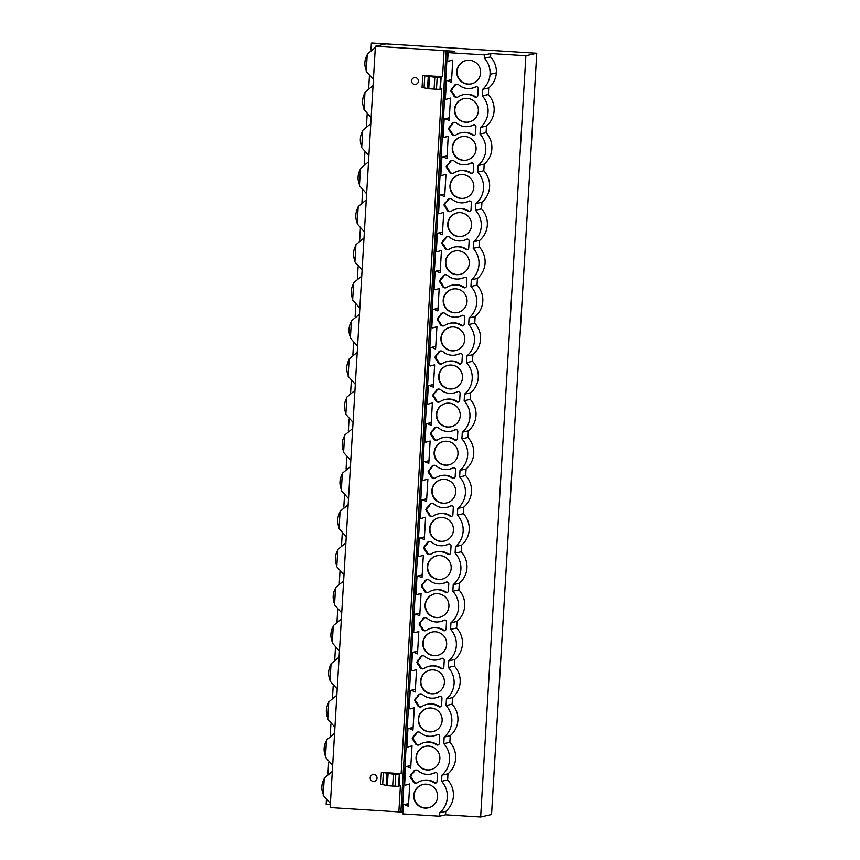<?xml version="1.0" encoding="UTF-8"?>
<svg xmlns="http://www.w3.org/2000/svg" width="860" height="860" viewBox="0 0 860 860"><rect width="100%" height="100%" fill="white"/><g stroke="black" fill="none" stroke-linecap="round" stroke-linejoin="round"><path stroke-width="1.29" d="M484.502 58.286L484.696 54.911L448.114 52.632L447.662 60.189A0.903 0.892 -102.7 0 0 448.802 61.114L452.768 60.006L451.446 82.356L447.63 80.765A0.903 0.892 -102.7 0 0 446.394 81.539L445.394 98.287A0.903 0.892 -102.7 0 0 446.534 99.212L450.5 98.105L449.178 120.454L445.373 118.863A0.903 0.892 -102.7 0 0 444.125 119.637L443.137 136.385A0.903 0.892 -102.7 0 0 444.276 137.31L448.243 136.202L446.91 158.552L443.104 156.961A0.903 0.892 -102.7 0 0 441.868 157.745L440.868 174.494A0.903 0.892 -102.7 0 0 441.965 175.429L445.974 174.311L444.652 196.66L440.847 195.07A0.903 0.892 -102.7 0 0 439.6 195.844L438.611 212.592A0.903 0.892 -102.7 0 0 439.75 213.517L443.717 212.409L442.384 234.758L438.579 233.167A0.903 0.892 -102.7 0 0 437.342 233.941L436.342 250.69A0.903 0.892 -102.7 0 0 437.482 251.614L441.449 250.507L440.127 272.856L436.31 271.265A0.903 0.892 -102.7 0 0 435.074 272.05L434.085 288.799A0.903 0.892 -102.7 0 0 435.214 289.723L439.191 288.616L437.858 310.965L434.053 309.374A0.903 0.892 -102.7 0 0 432.816 310.148L431.817 326.897A0.903 0.892 -102.7 0 0 432.956 327.821L436.923 326.714L435.601 349.063L431.785 347.472A0.903 0.892 -102.7 0 0 430.548 348.246L429.548 364.995A0.903 0.892 -102.7 0 0 430.688 365.919L434.655 364.812L433.332 387.161L429.527 385.57A0.903 0.892 -102.7 0 0 428.28 386.355L427.291 403.103A0.903 0.892 -102.7 0 0 428.43 404.028L432.397 402.921L431.064 425.27L427.259 423.679A0.903 0.892 -102.7 0 0 426.022 424.453L425.023 441.202A0.903 0.892 -102.7 0 0 426.162 442.126L430.129 441.019L428.807 463.368L425.001 461.777A0.903 0.892 -102.7 0 0 423.754 462.551L422.765 479.3A0.903 0.892 -102.7 0 0 423.905 480.224L427.871 479.117L426.538 501.466L422.733 499.875A0.903 0.892 -102.7 0 0 421.497 500.649L420.497 517.408A0.903 0.892 -102.7 0 0 421.637 518.333L425.603 517.226L424.281 539.575L420.465 537.984A0.903 0.892 -102.7 0 0 419.228 538.758L418.239 555.506A0.903 0.892 -102.7 0 0 419.368 556.431L423.346 555.323L422.013 577.673L418.207 576.082A0.903 0.892 -102.7 0 0 416.971 576.856L415.971 593.604A0.903 0.892 -102.7 0 0 417.111 594.529L421.077 593.421L419.755 615.771L415.939 614.18A0.903 0.892 -102.7 0 0 414.703 614.954L413.703 631.713A0.903 0.892 -102.7 0 0 414.842 632.637L418.809 631.53L417.487 653.88L413.681 652.288A0.903 0.892 -102.7 0 0 412.435 653.062L411.445 669.811A0.903 0.892 -102.7 0 0 412.585 670.736L416.552 669.628L415.219 691.977L411.413 690.386A0.903 0.892 -102.7 0 0 410.177 691.161L409.177 707.909A0.903 0.892 -102.7 0 0 410.317 708.833L414.284 707.726L412.961 730.075L409.156 728.484A0.903 0.892 -102.7 0 0 407.909 729.258L406.92 746.018A0.903 0.892 -102.7 0 0 408.059 746.942L412.026 745.835L410.693 768.184L406.887 766.582A0.903 0.892 -102.7 0 0 405.651 767.367L404.651 784.116A0.903 0.892 -102.7 0 0 405.791 785.04L409.758 783.933L408.435 806.282L404.619 804.691A0.903 0.892 -102.7 0 0 403.383 805.465L402.878 813.915L439.471 816.194L445.544 814.818L480.643 817L525.869 55.717L490.77 53.546L490.576 56.921A21.801 21.694 -102.7 0 1 496.37 72.864A21.801 21.694 77.3 0 1 488.727 87.967L482.654 89.332A21.801 21.694 -102.7 0 0 484.502 58.286L490.576 56.921M448.114 52.632L454.188 51.267L375.39 46.268L385.57 43.978L371.821 43L536.79 53.255L491.554 814.538L480.643 817M330.337 804.637L326.155 804.38L326.392 800.262M402.985 812.173L330.165 807.551L375.39 46.268M400.878 812.012L446.125 50.718L400.878 812.012M439.471 816.194L439.675 812.818L445.749 811.442L445.544 814.818M439.675 812.818A21.801 21.694 -102.7 0 0 441.546 781.31L441.911 775.161A21.801 21.694 -102.7 0 0 443.781 743.663L444.168 737.063A21.801 21.694 -102.7 0 0 446.05 705.555L446.437 698.954A21.801 21.694 -102.7 0 0 448.307 667.457L448.705 660.856A21.801 21.694 -102.7 0 0 450.575 629.359L450.962 622.758A21.801 21.694 -102.7 0 0 452.833 591.25L453.231 584.649A21.801 21.694 -102.7 0 0 455.101 553.152L455.488 546.552A21.801 21.694 -102.7 0 0 457.359 515.054L457.756 508.454A21.801 21.694 -102.7 0 0 459.627 476.945L460.014 470.356A21.801 21.694 -102.7 0 0 461.895 438.847L462.282 432.247A21.801 21.694 -102.7 0 0 464.153 400.749L464.55 394.149A21.801 21.694 -102.7 0 0 466.421 362.651L466.808 356.051A21.801 21.694 -102.7 0 0 468.678 324.542L469.076 317.942A21.801 21.694 -102.7 0 0 470.947 286.444L471.334 279.844A21.801 21.694 -102.7 0 0 473.204 248.346L473.602 241.746A21.801 21.694 -102.7 0 0 475.472 210.238L475.86 203.637A21.801 21.694 -102.7 0 0 477.741 172.14L478.128 165.539A21.801 21.694 -102.7 0 0 479.998 134.042L480.396 127.441A21.801 21.694 -102.7 0 0 482.267 95.933L482.654 89.332M428.645 746.082A11.976 11.922 -102.7 0 0 416.057 758.982A11.976 11.922 -102.7 0 0 430.57 769.721A11.976 11.922 -102.7 0 0 428.645 746.082M430.914 707.984A11.976 11.922 -102.7 0 0 418.315 720.884A11.976 11.922 -102.7 0 0 432.838 731.624A11.976 11.922 -102.7 0 0 430.914 707.984M433.171 669.875A11.976 11.922 -102.7 0 0 420.583 682.775A11.976 11.922 -102.7 0 0 435.096 693.515A11.976 11.922 -102.7 0 0 433.171 669.875M435.44 631.778A11.976 11.922 -102.7 0 0 422.851 644.678A11.976 11.922 -102.7 0 0 437.364 655.417A11.976 11.922 -102.7 0 0 435.44 631.778M437.697 593.679A11.976 11.922 -102.7 0 0 425.109 606.579A11.976 11.922 -102.7 0 0 439.621 617.319A11.976 11.922 -102.7 0 0 437.697 593.679M439.965 555.571A11.976 11.922 -102.7 0 0 427.377 568.481A11.976 11.922 -102.7 0 0 441.889 579.21A11.976 11.922 -102.7 0 0 439.965 555.571M442.233 517.473A11.976 11.922 -102.7 0 0 429.635 530.373A11.976 11.922 -102.7 0 0 444.147 541.112A11.976 11.922 -102.7 0 0 442.233 517.473M444.491 479.375A11.976 11.922 -102.7 0 0 431.903 492.275A11.976 11.922 -102.7 0 0 446.415 503.014A11.976 11.922 -102.7 0 0 444.491 479.375M446.759 441.266A11.976 11.922 -102.7 0 0 434.16 454.177A11.976 11.922 -102.7 0 0 448.683 464.905A11.976 11.922 -102.7 0 0 446.759 441.266M449.017 403.168A11.976 11.922 -102.7 0 0 436.428 416.068A11.976 11.922 -102.7 0 0 450.941 426.807A11.976 11.922 -102.7 0 0 449.017 403.168M451.285 365.07A11.976 11.922 -102.7 0 0 438.697 377.97A11.976 11.922 -102.7 0 0 453.209 388.709A11.976 11.922 -102.7 0 0 451.285 365.07M453.542 326.961A11.976 11.922 -102.7 0 0 440.954 339.872A11.976 11.922 -102.7 0 0 455.467 350.6A11.976 11.922 -102.7 0 0 453.542 326.961M455.811 288.863A11.976 11.922 -102.7 0 0 443.222 301.763A11.976 11.922 -102.7 0 0 457.735 312.502A11.976 11.922 -102.7 0 0 455.811 288.863M458.079 250.765A11.976 11.922 -102.7 0 0 445.48 263.665A11.976 11.922 -102.7 0 0 459.992 274.404A11.976 11.922 -102.7 0 0 458.079 250.765M460.337 212.656A11.976 11.922 -102.7 0 0 447.748 225.567A11.976 11.922 -102.7 0 0 462.261 236.296A11.976 11.922 -102.7 0 0 460.337 212.656M462.605 174.558A11.976 11.922 -102.7 0 0 450.006 187.458A11.976 11.922 -102.7 0 0 464.529 198.198A11.976 11.922 -102.7 0 0 462.605 174.558M464.862 136.46A11.976 11.922 -102.7 0 0 452.274 149.361A11.976 11.922 -102.7 0 0 466.786 160.1A11.976 11.922 -102.7 0 0 464.862 136.46M467.13 98.352A11.976 11.922 -102.7 0 0 454.542 111.262A11.976 11.922 -102.7 0 0 469.055 121.991A11.976 11.922 -102.7 0 0 467.13 98.352M469.388 60.254A11.976 11.922 -102.7 0 0 456.8 73.154A11.976 11.922 -102.7 0 0 471.312 83.893A11.976 11.922 -102.7 0 0 469.388 60.254M426.388 784.18A11.976 11.922 -102.7 0 0 413.789 797.08A11.976 11.922 -102.7 0 0 428.301 807.82A11.976 11.922 -102.7 0 0 426.388 784.18M431.118 774.043A15.028 14.953 -102.7 0 1 418.132 770.807A3.117 3.096 -102.7 0 0 413.327 771.818A6.009 5.988 -102.7 0 1 411.295 774.183L409.994 776.462L411.037 778.493A6.009 5.988 -102.7 0 1 412.779 781.095A3.117 3.096 -102.7 0 0 417.423 782.686A15.028 14.953 -102.7 0 1 434.128 782.847A1.881 1.87 -102.7 0 0 437.041 781.417L437.45 774.505A1.881 1.87 -102.7 0 0 434.73 772.721L435.461 772.549A15.028 14.953 77.3 0 1 431.849 773.871L431.118 774.043A15.028 14.953 -102.7 0 0 434.73 772.721M433.375 735.934A15.028 14.953 -102.7 0 1 420.389 732.709A3.117 3.096 -102.7 0 0 415.595 733.72A6.009 5.988 -102.7 0 1 413.552 736.085L412.262 738.364L413.294 740.395A6.009 5.988 -102.7 0 1 415.047 742.997A3.117 3.096 -102.7 0 0 419.691 744.588A15.028 14.953 -102.7 0 1 436.385 744.749A1.881 1.87 -102.7 0 0 439.31 743.309L439.718 736.407A1.881 1.87 -102.7 0 0 436.987 734.612L437.719 734.451A15.028 14.953 77.3 0 1 434.106 735.773L433.375 735.934A15.028 14.953 -102.7 0 0 436.987 734.612M435.644 697.836A15.028 14.953 -102.7 0 1 422.658 694.611A3.117 3.096 -102.7 0 0 417.863 695.611A6.009 5.988 -102.7 0 1 415.821 697.976L414.52 700.266L415.563 702.297A6.009 5.988 -102.7 0 1 417.304 704.888A3.117 3.096 -102.7 0 0 421.948 706.49A15.028 14.953 -102.7 0 1 438.654 706.651A1.881 1.87 -102.7 0 0 441.567 705.211L441.975 698.298A1.881 1.87 -102.7 0 0 439.256 696.514L439.987 696.353A15.028 14.953 77.3 0 1 436.375 697.675L435.644 697.836A15.028 14.953 -102.7 0 0 439.256 696.514M437.901 659.738A15.028 14.953 -102.7 0 1 424.915 656.503A3.117 3.096 -102.7 0 0 420.121 657.513A6.009 5.988 -102.7 0 1 418.078 659.878L416.788 662.157L417.82 664.189A6.009 5.988 -102.7 0 1 419.572 666.79A3.117 3.096 -102.7 0 0 424.216 668.381A15.028 14.953 -102.7 0 1 440.911 668.542A1.881 1.87 -102.7 0 0 443.835 667.113L444.244 660.2A1.881 1.87 -102.7 0 0 441.513 658.416L442.244 658.244A15.028 14.953 77.3 0 1 438.632 659.566L437.901 659.738A15.028 14.953 -102.7 0 0 441.513 658.416M440.169 621.63A15.028 14.953 -102.7 0 1 427.183 618.404A3.117 3.096 -102.7 0 0 422.389 619.415A6.009 5.988 -102.7 0 1 420.346 621.78L419.046 624.059L420.088 626.091A6.009 5.988 -102.7 0 1 421.83 628.692A3.117 3.096 -102.7 0 0 426.474 630.283A15.028 14.953 -102.7 0 1 443.179 630.445A1.881 1.87 -102.7 0 0 446.093 629.004L446.501 622.103A1.881 1.87 -102.7 0 0 443.781 620.307L444.512 620.146A15.028 14.953 77.3 0 1 440.9 621.468L440.169 621.63A15.028 14.953 -102.7 0 0 443.781 620.307M442.438 583.532A15.028 14.953 -102.7 0 1 429.441 580.307A3.117 3.096 -102.7 0 0 424.646 581.306A6.009 5.988 -102.7 0 1 422.604 583.671L421.314 585.961L422.357 587.993A6.009 5.988 -102.7 0 1 424.098 590.583A3.117 3.096 -102.7 0 0 428.742 592.185A15.028 14.953 -102.7 0 1 445.448 592.346A1.881 1.87 -102.7 0 0 448.361 590.906L448.769 583.994A1.881 1.87 -102.7 0 0 446.05 582.209L446.781 582.048A15.028 14.953 77.3 0 1 443.169 583.37L442.438 583.532A15.028 14.953 -102.7 0 0 446.05 582.209M444.695 545.433A15.028 14.953 -102.7 0 1 431.709 542.198A3.117 3.096 -102.7 0 0 426.915 543.208A6.009 5.988 -102.7 0 1 424.872 545.573L423.571 547.863L424.614 549.884A6.009 5.988 -102.7 0 1 426.366 552.486A3.117 3.096 -102.7 0 0 431 554.076A15.028 14.953 -102.7 0 1 447.705 554.238A1.881 1.87 -102.7 0 0 450.618 552.808L451.038 545.896A1.881 1.87 -102.7 0 0 448.307 544.111L449.038 543.939A15.028 14.953 77.3 0 1 445.426 545.261L444.695 545.433A15.028 14.953 -102.7 0 0 448.307 544.111M446.963 507.325A15.028 14.953 -102.7 0 1 433.977 504.1A3.117 3.096 -102.7 0 0 429.172 505.11A6.009 5.988 -102.7 0 1 427.14 507.475L425.84 509.754L426.882 511.786A6.009 5.988 -102.7 0 1 428.624 514.387A3.117 3.096 -102.7 0 0 433.268 515.979A15.028 14.953 -102.7 0 1 449.973 516.14A1.881 1.87 -102.7 0 0 452.887 514.699L453.295 507.798A1.881 1.87 -102.7 0 0 450.575 506.002L451.306 505.841A15.028 14.953 77.3 0 1 447.694 507.163L446.963 507.325A15.028 14.953 -102.7 0 0 450.575 506.002M449.221 469.227A15.028 14.953 -102.7 0 1 436.235 466.002A3.117 3.096 -102.7 0 0 431.44 467.002A6.009 5.988 -102.7 0 1 429.398 469.366L428.108 471.656L429.14 473.688A6.009 5.988 -102.7 0 1 430.892 476.279A3.117 3.096 -102.7 0 0 435.536 477.88A15.028 14.953 -102.7 0 1 452.231 478.042A1.881 1.87 -102.7 0 0 455.155 476.601L455.563 469.689A1.881 1.87 -102.7 0 0 452.833 467.904L453.564 467.743A15.028 14.953 77.3 0 1 449.952 469.065L449.221 469.227A15.028 14.953 -102.7 0 0 452.833 467.904M451.489 431.129A15.028 14.953 -102.7 0 1 438.503 427.893A3.117 3.096 -102.7 0 0 433.709 428.904A6.009 5.988 -102.7 0 1 431.666 431.269L430.365 433.558L431.408 435.579A6.009 5.988 -102.7 0 1 433.15 438.181A3.117 3.096 -102.7 0 0 437.794 439.772A15.028 14.953 -102.7 0 1 454.499 439.933A1.881 1.87 -102.7 0 0 457.412 438.503L457.821 431.591A1.881 1.87 -102.7 0 0 455.101 429.806L455.832 429.635A15.028 14.953 77.3 0 1 452.22 430.957L451.489 431.129A15.028 14.953 -102.7 0 0 455.101 429.806M453.747 393.02A15.028 14.953 -102.7 0 1 440.761 389.795A3.117 3.096 -102.7 0 0 435.966 390.805A6.009 5.988 -102.7 0 1 433.924 393.171L432.634 395.45L433.666 397.481A6.009 5.988 -102.7 0 1 435.418 400.083A3.117 3.096 -102.7 0 0 440.062 401.674A15.028 14.953 -102.7 0 1 456.757 401.835A1.881 1.87 -102.7 0 0 459.681 400.394L460.089 393.493A1.881 1.87 -102.7 0 0 457.359 391.698L458.09 391.536A15.028 14.953 77.3 0 1 454.478 392.859L453.747 393.02A15.028 14.953 -102.7 0 0 457.359 391.698M456.015 354.922A15.028 14.953 -102.7 0 1 443.029 351.697A3.117 3.096 -102.7 0 0 438.235 352.707A6.009 5.988 -102.7 0 1 436.192 355.062L434.891 357.351L435.934 359.383A6.009 5.988 -102.7 0 1 437.675 361.974A3.117 3.096 -102.7 0 0 442.319 363.576A15.028 14.953 -102.7 0 1 459.025 363.737A1.881 1.87 -102.7 0 0 461.938 362.296L462.347 355.384A1.881 1.87 -102.7 0 0 459.627 353.6L460.358 353.438A15.028 14.953 77.3 0 1 456.746 354.761L456.015 354.922A15.028 14.953 -102.7 0 0 459.627 353.6M458.283 316.824A15.028 14.953 -102.7 0 1 445.286 313.588A3.117 3.096 -102.7 0 0 440.492 314.599A6.009 5.988 -102.7 0 1 438.45 316.964L437.16 319.254L438.202 321.274A6.009 5.988 -102.7 0 1 439.944 323.876A3.117 3.096 -102.7 0 0 444.588 325.467A15.028 14.953 -102.7 0 1 461.293 325.628A1.881 1.87 -102.7 0 0 464.206 324.198L464.615 317.286A1.881 1.87 -102.7 0 0 461.895 315.502L462.626 315.33A15.028 14.953 77.3 0 1 459.014 316.652L458.283 316.824A15.028 14.953 -102.7 0 0 461.895 315.502M460.541 278.715A15.028 14.953 -102.7 0 1 447.555 275.49A3.117 3.096 -102.7 0 0 442.76 276.501A6.009 5.988 -102.7 0 1 440.718 278.866L439.417 281.145L440.46 283.177A6.009 5.988 -102.7 0 1 442.212 285.778A3.117 3.096 -102.7 0 0 446.845 287.369A15.028 14.953 -102.7 0 1 463.551 287.53A1.881 1.87 -102.7 0 0 466.464 286.1L466.883 279.188A1.881 1.87 -102.7 0 0 464.153 277.393L464.884 277.232A15.028 14.953 77.3 0 1 461.272 278.554L460.541 278.715A15.028 14.953 -102.7 0 0 464.153 277.393M462.809 240.617A15.028 14.953 -102.7 0 1 449.823 237.392A3.117 3.096 -102.7 0 0 445.018 238.403A6.009 5.988 -102.7 0 1 442.986 240.757L441.685 243.047L442.728 245.078A6.009 5.988 -102.7 0 1 444.469 247.669A3.117 3.096 -102.7 0 0 449.113 249.271A15.028 14.953 -102.7 0 1 465.819 249.432A1.881 1.87 -102.7 0 0 468.732 247.992L469.141 241.079A1.881 1.87 -102.7 0 0 466.421 239.295L467.152 239.134A15.028 14.953 77.3 0 1 463.54 240.456L462.809 240.617A15.028 14.953 -102.7 0 0 466.421 239.295M465.066 202.519A15.028 14.953 -102.7 0 1 452.081 199.283A3.117 3.096 -102.7 0 0 447.286 200.294A6.009 5.988 -102.7 0 1 445.243 202.659L443.954 204.949L444.986 206.97A6.009 5.988 -102.7 0 1 446.738 209.571A3.117 3.096 -102.7 0 0 451.382 211.162A15.028 14.953 -102.7 0 1 468.077 211.323A1.881 1.87 -102.7 0 0 471 209.894L471.409 202.981A1.881 1.87 -102.7 0 0 468.678 201.197L469.409 201.025A15.028 14.953 77.3 0 1 465.798 202.358L465.066 202.519A15.028 14.953 -102.7 0 0 468.678 201.197M467.335 164.421A15.028 14.953 -102.7 0 1 454.349 161.185A3.117 3.096 -102.7 0 0 449.554 162.196A6.009 5.988 -102.7 0 1 447.512 164.561L446.211 166.84L447.254 168.872A6.009 5.988 -102.7 0 1 448.995 171.473A3.117 3.096 -102.7 0 0 453.639 173.064A15.028 14.953 -102.7 0 1 470.345 173.225A1.881 1.87 -102.7 0 0 473.258 171.796L473.666 164.883A1.881 1.87 -102.7 0 0 470.947 163.088L471.678 162.927A15.028 14.953 77.3 0 1 468.066 164.249L467.335 164.421A15.028 14.953 -102.7 0 0 470.947 163.088M469.592 126.312A15.028 14.953 -102.7 0 1 456.606 123.087A3.117 3.096 -102.7 0 0 451.812 124.098A6.009 5.988 -102.7 0 1 449.769 126.452L448.479 128.742L449.511 130.774A6.009 5.988 -102.7 0 1 451.263 133.375A3.117 3.096 -102.7 0 0 455.908 134.966A15.028 14.953 -102.7 0 1 472.602 135.127A1.881 1.87 -102.7 0 0 475.526 133.687L475.935 126.775A1.881 1.87 -102.7 0 0 473.204 124.99L473.935 124.829A15.028 14.953 77.3 0 1 470.323 126.151L469.592 126.312A15.028 14.953 -102.7 0 0 473.204 124.99M471.861 88.215A15.028 14.953 -102.7 0 1 458.875 84.979A3.117 3.096 -102.7 0 0 454.08 85.989A6.009 5.988 -102.7 0 1 452.037 88.354L450.737 90.644L451.779 92.665A6.009 5.988 -102.7 0 1 453.521 95.267A3.117 3.096 -102.7 0 0 458.165 96.868A15.028 14.953 -102.7 0 1 474.87 97.029A1.881 1.87 -102.7 0 0 477.784 95.589L478.192 88.677A1.881 1.87 -102.7 0 0 475.472 86.892L476.204 86.72A15.028 14.953 77.3 0 1 472.591 88.053L471.861 88.215A15.028 14.953 -102.7 0 0 475.472 86.892M423.227 784.406A11.976 11.922 -102.7 0 0 425.334 808.002A11.976 11.922 -102.7 0 0 428.484 807.776M425.485 746.308A11.976 11.922 -102.7 0 0 427.592 769.904A11.976 11.922 -102.7 0 0 430.752 769.678M427.753 708.21A11.976 11.922 -102.7 0 0 429.86 731.806A11.976 11.922 -102.7 0 0 433.021 731.58M430.011 670.101A11.976 11.922 -102.7 0 0 432.118 693.697A11.976 11.922 -102.7 0 0 435.278 693.472M432.279 632.003A11.976 11.922 -102.7 0 0 434.386 655.6A11.976 11.922 -102.7 0 0 437.546 655.374M434.547 593.905A11.976 11.922 -102.7 0 0 436.644 617.501A11.976 11.922 -102.7 0 0 439.804 617.276M436.805 555.796A11.976 11.922 -102.7 0 0 438.912 579.393A11.976 11.922 -102.7 0 0 442.072 579.167M439.073 517.698A11.976 11.922 -102.7 0 0 441.18 541.295A11.976 11.922 -102.7 0 0 444.33 541.069M441.331 479.6A11.976 11.922 -102.7 0 0 443.438 503.197A11.976 11.922 -102.7 0 0 446.598 502.971M443.599 441.492A11.976 11.922 -102.7 0 0 445.706 465.088A11.976 11.922 -102.7 0 0 448.866 464.862M445.856 403.394A11.976 11.922 -102.7 0 0 447.963 426.99A11.976 11.922 -102.7 0 0 451.124 426.764M448.125 365.296A11.976 11.922 -102.7 0 0 450.231 388.892A11.976 11.922 -102.7 0 0 453.392 388.666M450.393 327.187A11.976 11.922 -102.7 0 0 452.489 350.783A11.976 11.922 -102.7 0 0 455.649 350.558M452.65 289.089A11.976 11.922 -102.7 0 0 454.757 312.685A11.976 11.922 -102.7 0 0 457.918 312.459M454.918 250.991A11.976 11.922 -102.7 0 0 457.025 274.587A11.976 11.922 -102.7 0 0 460.175 274.361M457.176 212.893A11.976 11.922 -102.7 0 0 459.283 236.489A11.976 11.922 -102.7 0 0 462.443 236.253M459.444 174.784A11.976 11.922 -102.7 0 0 461.551 198.38A11.976 11.922 -102.7 0 0 464.712 198.155M461.702 136.686A11.976 11.922 -102.7 0 0 463.809 160.282A11.976 11.922 -102.7 0 0 466.969 160.057M463.97 98.588A11.976 11.922 -102.7 0 0 466.077 122.184A11.976 11.922 -102.7 0 0 469.237 121.948M466.238 60.479A11.976 11.922 -102.7 0 0 468.334 84.076A11.976 11.922 -102.7 0 0 471.495 83.85M482.267 95.933L488.34 94.568L488.727 87.967M490.297 74.229L496.37 72.864M484.696 54.911L490.77 53.546M445.749 811.442A21.801 21.694 -102.7 0 0 447.619 779.945L447.985 773.796A21.801 21.694 -102.7 0 0 449.855 742.288L450.242 735.698A21.801 21.694 -102.7 0 0 452.123 704.189L452.51 697.589A21.801 21.694 -102.7 0 0 454.381 666.091L454.779 659.491A21.801 21.694 -102.7 0 0 456.649 627.993L457.036 621.393A21.801 21.694 -102.7 0 0 458.907 589.885L459.304 583.284A21.801 21.694 -102.7 0 0 461.175 551.787L461.562 545.186A21.801 21.694 -102.7 0 0 463.433 513.689L463.83 507.088A21.801 21.694 -102.7 0 0 465.701 475.58L466.088 468.979A21.801 21.694 -102.7 0 0 467.969 437.482L468.356 430.881A21.801 21.694 -102.7 0 0 470.226 399.384L470.624 392.784A21.801 21.694 -102.7 0 0 472.495 361.275L472.882 354.675A21.801 21.694 -102.7 0 0 474.752 323.177L475.15 316.577A21.801 21.694 -102.7 0 0 477.02 285.079L477.408 278.479A21.801 21.694 -102.7 0 0 479.278 246.97L479.676 240.37A21.801 21.694 -102.7 0 0 481.546 208.873L481.933 202.272A21.801 21.694 -102.7 0 0 483.815 170.775L484.202 164.174A21.801 21.694 -102.7 0 0 486.072 132.666L486.47 126.065A21.801 21.694 -102.7 0 0 488.34 94.568M491.544 814.549L536.78 53.266L525.869 55.717M398.621 774.269L398.664 773.548L401.125 773.645L441.825 88.709L440.438 88.644M422.765 75.486L442.535 76.712L438.761 77.217L441.105 77.465L434.794 77.26L422.765 75.486L422.056 87.483L428.764 88.763L440.395 89.462L441.105 77.465M398.857 811.818L400.416 785.642L399.04 785.567M401.125 773.645L381.356 772.409L380.647 784.417L382.657 784.589L383.377 772.581L381.356 772.409M414.8 84.463A3.44 3.429 -102.7 0 0 418.422 81.238A3.44 3.429 -102.7 0 0 415.208 77.594A3.44 3.429 -102.7 0 0 411.585 80.819A3.44 3.429 -102.7 0 0 414.8 84.463M373.39 781.385A3.44 3.429 -102.7 0 0 377.024 778.16A3.44 3.429 -102.7 0 0 373.799 774.516A3.44 3.429 -102.7 0 0 370.176 777.741A3.44 3.429 -102.7 0 0 373.39 781.385M364.006 238.005L355.933 244.67L354.9 261.924L362.103 270.008M364.371 231.91L357.169 223.815L358.19 206.572L366.263 199.907M366.629 193.812L359.437 185.717L360.458 168.463L368.531 161.798M368.897 155.703L361.694 147.619L362.726 130.365L370.8 123.7M371.154 117.605L363.963 109.51L364.984 92.267L373.057 85.602M373.423 79.507L366.22 71.412L367.252 54.159L375.325 47.493M355.889 245.358A17.286 17.2 -102.7 0 0 354.965 260.988M327.961 773.817L328.66 762.164M330.229 735.708L330.917 724.055M332.498 697.611L333.185 685.957M334.755 659.512L335.454 647.859M337.023 621.404L337.711 609.751M339.281 583.306L339.979 571.653M341.549 545.208L342.237 533.555M343.806 507.099L344.505 495.446M346.075 469.001L346.763 457.348M348.343 430.903L349.031 419.25M350.6 392.805L351.299 381.152M352.869 354.696L353.557 343.043M355.126 316.598L355.825 304.945M357.394 278.5L358.082 266.826M359.652 240.392L360.351 228.738M361.92 202.293L362.608 190.641M364.188 164.196L364.877 152.542M366.446 126.087L367.145 114.434M370.972 49.891L371.38 43.097M368.714 87.989L369.402 76.336M332.315 771.42L324.241 778.096L323.209 795.339L330.412 803.433M324.198 778.773A17.286 17.2 -102.7 0 0 323.274 794.404M334.572 733.322L326.499 739.987L325.478 757.241L332.68 765.336M326.467 740.675A17.286 17.2 -102.7 0 0 325.531 756.305M336.84 695.224L328.767 701.889L327.746 719.143L334.938 727.227M328.724 702.566A17.286 17.2 -102.7 0 0 327.8 718.197M339.109 657.126L331.035 663.791L330.004 681.034L337.206 689.129M330.992 664.468A17.286 17.2 -102.7 0 0 330.057 680.099M341.366 619.017L333.293 625.682L332.272 642.936L339.463 651.031M333.25 626.37A17.286 17.2 -102.7 0 0 332.325 642.001M343.635 580.919L335.561 587.584L334.529 604.838L341.732 612.922M335.518 588.261A17.286 17.2 -102.7 0 0 334.594 603.892M345.892 542.821L337.819 549.486L336.798 566.729L343.989 574.824M337.776 550.163A17.286 17.2 -102.7 0 0 336.851 565.794M348.16 504.712L340.087 511.377L339.055 528.631L346.257 536.726M340.044 512.065A17.286 17.2 -102.7 0 0 339.119 527.696M350.418 466.614L342.344 473.279L341.323 490.533L348.526 498.617M342.312 473.967A17.286 17.2 -102.7 0 0 341.377 489.587M352.686 428.517L344.613 435.181L343.591 452.425L350.783 460.519M344.57 435.859A17.286 17.2 -102.7 0 0 343.645 451.489M354.954 390.408L346.881 397.073L345.849 414.327L353.051 422.421M346.838 397.761A17.286 17.2 -102.7 0 0 345.903 413.391M357.212 352.31L349.138 358.975L348.117 376.228L355.309 384.312M349.096 359.663A17.286 17.2 -102.7 0 0 348.171 375.283M359.48 314.212L351.407 320.877L350.375 338.12L357.577 346.214M351.364 321.554A17.286 17.2 -102.7 0 0 350.439 337.185M361.738 276.103L353.664 282.768L352.643 300.022L359.835 308.116M353.621 283.456A17.286 17.2 -102.7 0 0 352.697 299.087M358.158 207.249A17.286 17.2 -102.7 0 0 357.223 222.88M360.415 169.151A17.286 17.2 -102.7 0 0 359.491 184.782M362.683 131.053A17.286 17.2 -102.7 0 0 361.748 146.684M364.941 92.944A17.286 17.2 -102.7 0 0 364.017 108.575M367.209 54.846A17.286 17.2 -102.7 0 0 366.285 70.477M398.664 773.548L397.352 774.15L399.706 774.387L393.396 774.193L383.377 772.581M399.706 774.387L398.986 786.395L387.355 785.696L382.657 784.589M441.546 781.31L447.619 779.945M441.911 775.161L447.985 773.796M443.781 743.663L449.855 742.288M444.168 737.063L450.242 735.698M446.05 705.555L452.123 704.189M446.437 698.954L452.51 697.589M448.307 667.457L454.381 666.091M448.705 660.856L454.779 659.491M450.575 629.359L456.649 627.993M450.962 622.758L457.036 621.393M452.833 591.25L458.907 589.885M453.231 584.649L459.304 583.284M455.101 553.152L461.175 551.787M455.488 546.552L461.562 545.186M457.359 515.054L463.433 513.689M457.756 508.454L463.83 507.088M459.627 476.945L465.701 475.58M460.014 470.356L466.088 468.979M461.895 438.847L467.969 437.482M462.282 432.247L468.356 430.881M464.153 400.749L470.226 399.384M464.55 394.149L470.624 392.784M466.421 362.651L472.495 361.275M466.808 356.051L472.882 354.675M468.678 324.542L474.752 323.177M469.076 317.942L475.15 316.577M470.947 286.444L477.02 285.079M471.334 279.844L477.408 278.479M473.204 248.346L479.278 246.97M473.602 241.746L479.676 240.37M475.472 210.238L481.546 208.873M475.86 203.637L481.933 202.272M477.741 172.14L483.815 170.775M478.128 165.539L484.202 164.174M479.998 134.042L486.072 132.666M480.396 127.441L486.47 126.065M409.994 776.462L410.725 776.3L411.768 778.332A6.009 5.988 77.3 0 1 413.51 780.934A3.117 3.096 -102.7 0 0 416.756 783.019M415.81 770.076A3.117 3.096 -102.7 0 0 414.058 771.657A6.009 5.988 77.3 0 1 412.026 774.021L410.725 776.3M422.378 780.579L423.109 780.407A15.028 14.953 77.3 0 1 434.859 782.686A1.881 1.87 -102.7 0 0 435.945 783.008M412.262 738.364L412.993 738.202L414.025 740.234A6.009 5.988 77.3 0 1 415.778 742.825A3.117 3.096 -102.7 0 0 419.024 744.921M418.067 731.978A3.117 3.096 -102.7 0 0 416.326 733.548A6.009 5.988 77.3 0 1 414.284 735.913L412.993 738.202M424.636 742.47L425.377 742.309A15.028 14.953 77.3 0 1 437.116 744.588A1.881 1.87 -102.7 0 0 438.213 744.911M414.52 700.266L415.251 700.094L416.294 702.125A6.009 5.988 77.3 0 1 418.035 704.727A3.117 3.096 -102.7 0 0 421.282 706.823M420.336 693.88A3.117 3.096 -102.7 0 0 418.594 695.45A6.009 5.988 77.3 0 1 416.552 697.815L415.251 700.094M426.904 704.372L427.635 704.211A15.028 14.953 77.3 0 1 439.385 706.479A1.881 1.87 -102.7 0 0 440.471 706.812M416.788 662.157L417.519 661.996L418.562 664.028A6.009 5.988 77.3 0 1 420.303 666.629A3.117 3.096 -102.7 0 0 423.55 668.714M422.604 655.771A3.117 3.096 -102.7 0 0 420.852 657.352A6.009 5.988 77.3 0 1 418.809 659.717L417.519 661.996M429.172 666.274L429.903 666.102A15.028 14.953 77.3 0 1 441.642 668.381A1.881 1.87 -102.7 0 0 442.739 668.704M419.046 624.059L419.777 623.898L420.819 625.929A6.009 5.988 77.3 0 1 422.572 628.52A3.117 3.096 -102.7 0 0 425.808 630.616M424.862 617.673A3.117 3.096 -102.7 0 0 423.12 619.243A6.009 5.988 77.3 0 1 421.077 621.608L419.777 623.898M431.43 628.165L432.161 628.004A15.028 14.953 77.3 0 1 443.91 630.283A1.881 1.87 -102.7 0 0 444.996 630.606M421.314 585.961L422.045 585.8L423.088 587.821A6.009 5.988 77.3 0 1 424.829 590.422A3.117 3.096 -102.7 0 0 428.076 592.518M427.13 579.575A3.117 3.096 -102.7 0 0 425.377 581.145A6.009 5.988 77.3 0 1 423.335 583.51L422.045 585.8M433.698 590.067L434.429 589.906A15.028 14.953 77.3 0 1 446.179 592.174A1.881 1.87 -102.7 0 0 447.264 592.508M423.571 547.863L424.302 547.691L425.345 549.723A6.009 5.988 77.3 0 1 427.097 552.324A3.117 3.096 -102.7 0 0 430.333 554.41M429.387 541.477A3.117 3.096 -102.7 0 0 427.646 543.047A6.009 5.988 77.3 0 1 425.603 545.412L424.302 547.691M435.956 551.97L436.687 551.797A15.028 14.953 77.3 0 1 448.436 554.076A1.881 1.87 -102.7 0 0 449.522 554.399M425.84 509.754L426.571 509.593L427.613 511.625A6.009 5.988 77.3 0 1 429.355 514.215A3.117 3.096 -102.7 0 0 432.601 516.312M431.656 503.369A3.117 3.096 -102.7 0 0 429.903 504.938A6.009 5.988 77.3 0 1 427.871 507.303L426.571 509.593M438.224 513.861L438.955 513.699A15.028 14.953 77.3 0 1 450.704 515.979A1.881 1.87 -102.7 0 0 451.79 516.301M428.108 471.656L428.839 471.495L429.871 473.516A6.009 5.988 77.3 0 1 431.623 476.117A3.117 3.096 -102.7 0 0 434.87 478.214M433.913 465.271A3.117 3.096 -102.7 0 0 432.171 466.84A6.009 5.988 77.3 0 1 430.129 469.205L428.839 471.495M440.481 475.763L441.223 475.601A15.028 14.953 77.3 0 1 452.962 477.87A1.881 1.87 -102.7 0 0 454.058 478.203M430.365 433.558L431.096 433.386L432.139 435.418A6.009 5.988 77.3 0 1 433.881 438.019A3.117 3.096 -102.7 0 0 437.127 440.105M436.181 427.173A3.117 3.096 -102.7 0 0 434.44 428.742A6.009 5.988 77.3 0 1 432.397 431.107L431.096 433.386M442.75 437.665L443.481 437.493A15.028 14.953 77.3 0 1 455.23 439.772A1.881 1.87 -102.7 0 0 456.316 440.094M432.634 395.45L433.365 395.288L434.408 397.32A6.009 5.988 77.3 0 1 436.149 399.911A3.117 3.096 -102.7 0 0 439.395 402.007M438.45 389.064A3.117 3.096 -102.7 0 0 436.697 390.644A6.009 5.988 77.3 0 1 434.655 392.998L433.365 395.288M445.018 399.556L445.749 399.395A15.028 14.953 77.3 0 1 457.488 401.674A1.881 1.87 -102.7 0 0 458.584 401.996M434.891 357.351L435.622 357.19L436.665 359.211A6.009 5.988 77.3 0 1 438.417 361.813A3.117 3.096 -102.7 0 0 441.653 363.909M440.707 350.966A3.117 3.096 -102.7 0 0 438.965 352.535A6.009 5.988 77.3 0 1 436.923 354.9L435.622 357.19M447.275 361.458L448.006 361.297A15.028 14.953 77.3 0 1 459.756 363.565A1.881 1.87 -102.7 0 0 460.842 363.898M437.16 319.254L437.89 319.082L438.933 321.113A6.009 5.988 77.3 0 1 440.675 323.715A3.117 3.096 -102.7 0 0 443.921 325.8M442.975 312.868A3.117 3.096 -102.7 0 0 441.223 314.438A6.009 5.988 77.3 0 1 439.18 316.802L437.89 319.082M449.543 323.36L450.274 323.188A15.028 14.953 77.3 0 1 462.024 325.467A1.881 1.87 -102.7 0 0 463.11 325.789M439.417 281.145L440.148 280.983L441.191 283.015A6.009 5.988 77.3 0 1 442.943 285.606A3.117 3.096 -102.7 0 0 446.179 287.702M445.233 274.759A3.117 3.096 -102.7 0 0 443.491 276.339A6.009 5.988 77.3 0 1 441.449 278.694L440.148 280.983M451.801 285.251L452.532 285.09A15.028 14.953 77.3 0 1 464.282 287.369A1.881 1.87 -102.7 0 0 465.367 287.692M441.685 243.047L442.416 242.885L443.459 244.906A6.009 5.988 77.3 0 1 445.2 247.508A3.117 3.096 -102.7 0 0 448.447 249.604M447.501 236.661A3.117 3.096 -102.7 0 0 445.749 238.231A6.009 5.988 77.3 0 1 443.717 240.596L442.416 242.885M454.069 247.153L454.8 246.992A15.028 14.953 77.3 0 1 466.55 249.26A1.881 1.87 -102.7 0 0 467.636 249.594M443.954 204.949L444.685 204.777L445.716 206.808A6.009 5.988 77.3 0 1 447.469 209.41A3.117 3.096 -102.7 0 0 450.715 211.506M449.758 198.563A3.117 3.096 -102.7 0 0 448.017 200.133A6.009 5.988 77.3 0 1 445.974 202.498L444.685 204.777M456.327 209.055L457.068 208.883A15.028 14.953 77.3 0 1 468.808 211.162A1.881 1.87 -102.7 0 0 469.904 211.485M446.211 166.84L446.942 166.679L447.985 168.71A6.009 5.988 77.3 0 1 449.726 171.312A3.117 3.096 -102.7 0 0 452.973 173.398M452.027 160.454A3.117 3.096 -102.7 0 0 450.285 162.035A6.009 5.988 77.3 0 1 448.243 164.389L446.942 166.679M458.595 170.947L459.326 170.785A15.028 14.953 77.3 0 1 471.076 173.064A1.881 1.87 -102.7 0 0 472.161 173.387M448.479 128.742L449.21 128.581L450.253 130.602A6.009 5.988 77.3 0 1 451.994 133.203A3.117 3.096 -102.7 0 0 455.241 135.299M454.295 122.356A3.117 3.096 -102.7 0 0 452.543 123.926A6.009 5.988 77.3 0 1 450.5 126.291L449.21 128.581M460.863 132.849L461.594 132.687A15.028 14.953 77.3 0 1 473.333 134.966A1.881 1.87 -102.7 0 0 474.43 135.289M450.737 90.644L451.468 90.472L452.51 92.504A6.009 5.988 77.3 0 1 454.263 95.105A3.117 3.096 -102.7 0 0 457.498 97.201M456.552 84.258A3.117 3.096 -102.7 0 0 454.811 85.828A6.009 5.988 77.3 0 1 452.768 88.193L451.468 90.472M463.121 94.751L463.852 94.579A15.028 14.953 77.3 0 1 475.601 96.857A1.881 1.87 -102.7 0 0 476.687 97.191M404.619 804.691L408.575 803.799M402.233 812.13L447.458 50.847M447.63 80.765L451.586 79.872M445.373 118.863L449.329 117.97M444.276 137.31L448.232 136.428L444.233 137.331M443.104 156.961L447.06 156.069M440.847 195.07L444.803 194.177M438.579 233.167L442.535 232.275M436.31 271.265L440.266 270.373M434.053 309.374L438.009 308.482M431.785 347.472L435.74 346.58M429.527 385.57L433.483 384.678M427.259 423.679L431.215 422.787M425.001 461.777L428.957 460.885M422.733 499.875L426.689 498.983M420.465 537.984L424.421 537.091M418.207 576.082L422.163 575.189M417.111 594.529L421.067 593.636M415.939 614.18L419.895 613.288M413.681 652.288L417.637 651.396M411.413 690.386L415.369 689.494M409.156 728.484L413.112 727.592M406.887 766.582L410.844 765.701M440.073 76.626L440.03 77.335M442.535 76.712L444.093 50.536M424.775 75.658L424.066 87.656M428.248 76.615L427.527 88.612M429.473 76.766L428.764 88.763M434.794 77.26L434.085 89.268M437.181 77.4L436.461 89.408M440.685 77.475L439.976 89.472M386.129 785.545L386.839 773.538M387.355 785.696L388.075 773.688M392.676 786.191L393.396 774.193M395.062 786.33L395.772 774.333M398.567 786.405L399.276 774.398M412.779 781.095L413.51 780.934M411.037 778.493L411.768 778.332M411.295 774.183L412.026 774.021M413.327 771.818L414.058 771.657M434.128 782.847L434.859 782.686M415.047 742.997L415.778 742.825M413.294 740.395L414.025 740.234M413.552 736.085L414.284 735.913M415.595 733.72L416.326 733.548M436.385 744.749L437.116 744.588M417.304 704.888L418.035 704.727M415.563 702.297L416.294 702.125M415.821 697.976L416.552 697.815M417.863 695.611L418.594 695.45M438.654 706.651L439.385 706.479M419.572 666.79L420.303 666.629M417.82 664.189L418.562 664.028M418.078 659.878L418.809 659.717M420.121 657.513L420.852 657.352M440.911 668.542L441.642 668.381M421.83 628.692L422.572 628.52M420.088 626.091L420.819 625.929M420.346 621.78L421.077 621.608M422.389 619.415L423.12 619.243M443.179 630.445L443.91 630.283M424.098 590.583L424.829 590.422M422.357 587.993L423.088 587.821M422.604 583.671L423.335 583.51M424.646 581.306L425.377 581.145M445.448 592.346L446.179 592.174M426.366 552.486L427.097 552.324M424.614 549.884L425.345 549.723M424.872 545.573L425.603 545.412M426.915 543.208L427.646 543.047M447.705 554.238L448.436 554.076M428.624 514.387L429.355 514.215M426.882 511.786L427.613 511.625M427.14 507.475L427.871 507.303M429.172 505.11L429.903 504.938M449.973 516.14L450.704 515.979M430.892 476.279L431.623 476.117M429.14 473.688L429.871 473.516M429.398 469.366L430.129 469.205M431.44 467.002L432.171 466.84M452.231 478.042L452.962 477.87M433.15 438.181L433.881 438.019M431.408 435.579L432.139 435.418M431.666 431.269L432.397 431.107M433.709 428.904L434.44 428.742M454.499 439.933L455.23 439.772M435.418 400.083L436.149 399.911M433.666 397.481L434.408 397.32M433.924 393.171L434.655 392.998M435.966 390.805L436.697 390.644M456.757 401.835L457.488 401.674M437.675 361.974L438.417 361.813M435.934 359.383L436.665 359.211M436.192 355.062L436.923 354.9M438.235 352.707L438.965 352.535M459.025 363.737L459.756 363.565M439.944 323.876L440.675 323.715M438.202 321.274L438.933 321.113M438.45 316.964L439.18 316.802M440.492 314.599L441.223 314.438M461.293 325.628L462.024 325.467M442.212 285.778L442.943 285.606M440.46 283.177L441.191 283.015M440.718 278.866L441.449 278.694M442.76 276.501L443.491 276.339M463.551 287.53L464.282 287.369M444.469 247.669L445.2 247.508M442.728 245.078L443.459 244.906M442.986 240.757L443.717 240.596M445.018 238.403L445.749 238.231M465.819 249.432L466.55 249.26M446.738 209.571L447.469 209.41M444.986 206.97L445.716 206.808M445.243 202.659L445.974 202.498M447.286 200.294L448.017 200.133M468.077 211.323L468.808 211.162M448.995 171.473L449.726 171.312M447.254 168.872L447.985 168.71M447.512 164.561L448.243 164.389M449.554 162.196L450.285 162.035M470.345 173.225L471.076 173.064M451.263 133.375L451.994 133.203M449.511 130.774L450.253 130.602M449.769 126.452L450.5 126.291M451.812 124.098L452.543 123.926M472.602 135.127L473.333 134.966M453.521 95.267L454.263 95.105M451.779 92.665L452.51 92.504M452.037 88.354L452.768 88.193M454.08 85.989L454.811 85.828M474.87 97.029L475.601 96.857M408.586 803.627L404.082 804.637M451.597 79.7L447.092 80.711M449.339 117.798L444.824 118.82M447.071 155.897L442.567 156.918M444.813 194.005L440.298 195.016M442.545 232.103L438.041 233.125M440.277 270.201L435.773 271.223M438.019 308.31L433.504 309.32M435.751 346.408L431.247 347.429M433.494 384.506L428.979 385.527M431.225 422.615L426.721 423.625M428.968 460.713L424.453 461.723M426.7 498.811L422.195 499.832M424.431 536.919L419.927 537.93M422.174 575.017L417.659 576.028M421.067 593.647L417.068 594.539M419.906 613.115L415.401 614.137M417.648 651.224L413.133 652.235M415.38 689.322L410.876 690.333M413.123 727.42L408.608 728.442M410.854 765.529L406.35 766.539"/></g></svg>
